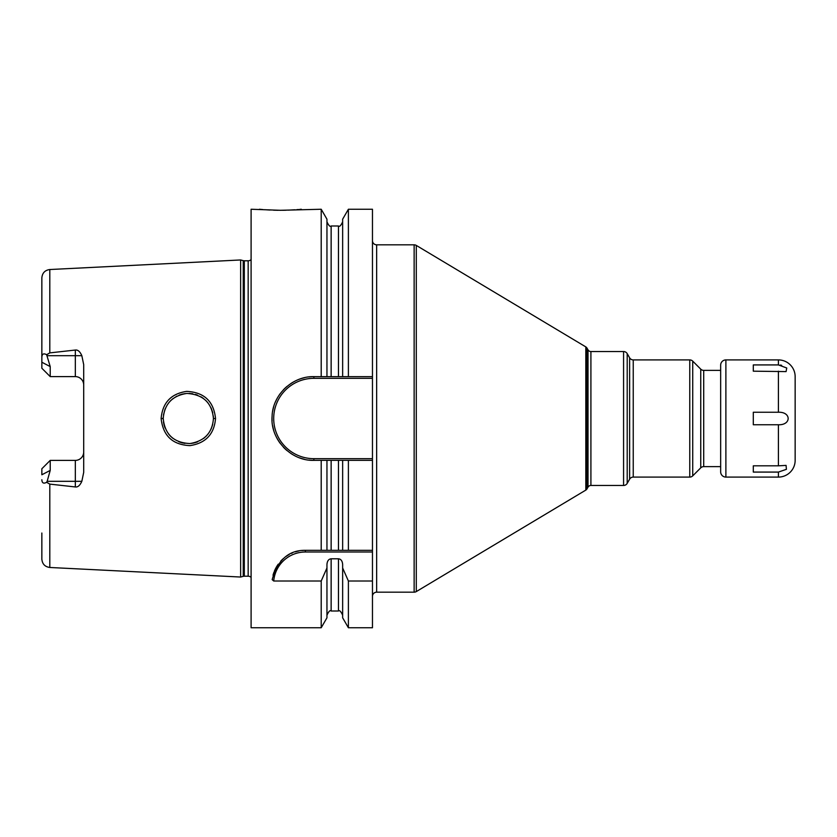 <?xml version="1.0" encoding="UTF-8"?>
<svg xmlns="http://www.w3.org/2000/svg" width="837" height="837" viewBox="0 0 837 837"><rect width="100%" height="100%" fill="white"/><g stroke="black" fill="none" stroke-linecap="round" stroke-linejoin="round"><path stroke-width="1.26" d="M251.1 259.606A4.185 4.185 0 0 1 248.17 260.799L244.31 260.799A4.185 4.185 0 0 1 243.232 260.652L240.637 259.962L240.637 577.038L49.801 567.476C44.936 566.795 42.289 564.002 41.85 559.116L41.85 533.023M240.637 259.962L49.801 269.524L49.801 352.89L75.33 350.044C77.872 349.699 80.038 351.582 81.838 355.683L83.7 364.639L83.7 472.361L81.838 481.317C79.986 485.45 77.82 487.333 75.33 486.956L75.33 481.317L47.154 481.317L46.642 482.29C43.618 483.932 42.017 483.085 41.85 479.747M46.642 482.29L49.801 484.11L75.33 486.956M215.527 418.5C214.209 434.173 205.682 443.212 189.968 445.619C172.621 444.834 163.016 435.795 161.122 418.5C162.545 402.733 171.062 393.693 186.661 391.381C204.102 392.239 213.728 401.279 215.527 418.5L213.435 418.5C212.378 432.76 204.542 441.109 189.936 443.558C173.751 442.752 164.837 434.403 163.215 418.5L163.236 419.452L163.215 418.5C164.418 404.03 172.296 395.671 186.85 393.432C203.098 394.447 211.96 402.806 213.435 418.5L213.309 415.999M47.154 481.317L50.22 470.404L50.22 460.392L48.127 462.484M81.838 355.683L75.33 355.683L75.33 376.608A8.37 8.37 0 0 1 83.7 384.978A8.37 8.37 0 0 0 75.33 376.608L50.22 376.608L41.85 368.238L41.85 277.884C42.289 272.998 44.936 270.205 49.801 269.524M41.85 303.977L41.85 362.233L50.22 366.596L46.642 354.71L49.801 352.89M83.7 452.022A8.37 8.37 0 0 1 75.33 460.392L50.22 460.392L41.85 468.762L41.85 474.767L50.22 470.404M50.22 366.596L50.22 376.608L48.127 374.516M41.85 357.253C42.017 353.915 43.618 353.068 46.642 354.71M251.1 577.394A4.185 4.185 0 0 0 248.17 576.201L244.31 576.201A4.185 4.185 0 0 0 243.232 576.348L240.637 577.038M309.052 376.932A41.85 41.85 0 0 1 313.875 376.65L342.647 376.65L342.647 219.2L348.391 209.25L372.465 209.25L372.465 460.35L313.875 460.35C290.805 461.166 269.943 439.038 272.098 416.083C272.684 394.75 292.605 376.001 313.875 376.65L326.953 376.65L326.953 219.2L321.209 209.25L280.395 210.296L251.1 209.25L251.1 627.75L321.209 627.75L321.209 581.004L273.709 581.004L272.171 579.633C277.779 559.848 288.859 550.076 305.39 550.327L342.647 550.327L342.647 460.35L326.953 460.35L326.953 550.327M372.465 458.676L313.875 458.676L313.875 460.35L321.209 460.35L321.209 550.327M321.209 209.25L321.209 376.65M273.019 575.239A33.48 33.48 0 0 1 273.992 572.194M274.379 571.19A33.48 33.48 0 0 1 276.001 567.768M276.147 567.507A33.48 33.48 0 0 1 278.261 564.18M280.688 561.198A33.48 33.48 0 0 1 283.345 558.603M286.202 556.375A33.48 33.48 0 0 1 289.183 554.512M291.37 553.403A33.48 33.48 0 0 1 292.301 552.995M295.503 551.824A33.48 33.48 0 0 1 298.757 550.987M302.063 550.495A33.48 33.48 0 0 1 305.39 550.327L372.465 550.327L372.465 552.001L305.39 552.001L305.39 550.327M273.709 581.004A31.806 31.806 0 0 1 305.39 552.001M348.391 581.004L348.391 627.75L342.647 617.8L342.647 567.978L348.391 581.004L372.465 581.004L372.465 552.001M348.391 550.327L348.391 460.35L372.465 460.35L372.465 550.327L342.647 550.327M372.465 581.004L372.465 627.75L348.391 627.75M326.953 615.195C328.721 611.345 330.123 609.943 331.138 611.01L331.138 558.792C328.627 559.064 327.236 560.957 326.953 564.483L326.953 567.978L321.209 581.004M331.138 558.792L338.462 558.792C340.973 559.064 342.364 560.957 342.647 564.483L342.647 567.978M348.391 209.25L348.391 376.65L372.465 376.65M259.47 209.25L260.569 209.355M261.217 209.417L262.672 209.543M264.764 209.71L269.995 210.035M273.573 210.192L278.114 210.286M280.395 210.296L280.97 210.296M282.529 210.286L285.972 210.223M288.273 210.15L294.99 209.784M296.811 209.658L298.495 209.512M299.625 209.417L301.32 209.25M326.953 567.978L326.953 617.8L321.209 627.75M321.209 460.35L326.953 460.35M342.647 376.65L348.391 376.65L342.647 376.65M348.391 460.35L342.647 460.35M326.953 221.805C328.721 225.655 330.123 227.057 331.138 225.99L331.138 376.65L338.462 376.65L338.462 225.99C339.477 227.057 340.879 225.655 342.647 221.805M313.875 460.35A41.85 41.85 0 0 1 309.052 460.068M304.291 459.241A41.85 41.85 0 0 1 299.646 457.86M295.158 455.935A41.85 41.85 0 0 1 290.931 453.497M286.997 450.578A41.85 41.85 0 0 1 283.429 447.22M280.28 443.453A41.85 41.85 0 0 1 277.602 439.373M277.591 439.362A41.85 41.85 0 0 1 275.415 435.01M273.762 430.438A41.85 41.85 0 0 1 272.653 425.719M272.098 420.917A41.85 41.85 0 0 1 272.098 416.083M272.653 411.281A41.85 41.85 0 0 1 273.762 406.562M275.415 401.99A41.85 41.85 0 0 1 280.28 393.547M283.429 389.78A41.85 41.85 0 0 1 286.997 386.422M290.931 383.503A41.85 41.85 0 0 1 295.158 381.065M299.646 379.14A41.85 41.85 0 0 1 304.291 377.759M313.875 458.676A40.176 40.176 0 0 1 273.699 418.5A40.176 40.176 0 0 1 313.875 378.324L372.465 378.324M372.465 596.362A4.185 4.185 0 0 1 376.65 592.177L414.137 592.177A4.185 4.185 0 0 0 416.292 591.581L416.292 245.419A4.185 4.185 0 0 0 414.137 244.822L376.65 244.822L376.65 592.177M372.465 240.637A4.185 4.185 0 0 0 376.65 244.822M585.816 490.095L585.816 346.905A3.348 3.348 0 0 1 586.999 348.108L588.013 349.866L588.013 487.134L586.999 488.892A3.348 3.348 0 0 1 585.816 490.095L416.292 591.581M585.816 346.905L416.292 245.419M588.013 487.134A3.348 3.348 0 0 1 590.912 485.46L623.575 485.46A4.185 4.185 0 0 0 627.206 483.367L627.206 353.632A4.185 4.185 0 0 0 623.575 351.54L590.912 351.54L590.912 485.46M588.013 349.866A3.348 3.348 0 0 0 590.912 351.54M629.623 357.817L629.623 479.182A4.185 4.185 0 0 1 633.243 477.09L689.772 477.09L689.772 359.91L633.243 359.91A4.185 4.185 0 0 1 629.623 357.817L627.206 353.632M629.623 479.182L627.206 483.367M689.772 359.91A4.185 4.185 0 0 1 692.733 361.134L700.747 369.148A4.185 4.185 0 0 0 703.708 370.372L703.708 466.627A4.185 4.185 0 0 0 700.747 467.852L692.733 475.866L692.733 361.134M689.772 477.09A4.185 4.185 0 0 0 692.733 475.866M703.708 370.372L720.657 370.372L720.657 466.627L703.708 466.627M163.445 421.921L164.094 425.081L163.445 421.921M164.188 425.426L165.077 427.979M168.446 433.838L170.371 436.056L168.446 433.838M170.664 436.349L172.872 438.295L170.664 436.359M178.71 441.695L181.43 442.647L178.71 441.695M181.859 442.763L184.967 443.38L181.859 442.763M191.087 443.453L194.006 442.961L191.087 443.453M194.864 442.742L197.532 441.863L194.864 442.742M203.621 438.41L205.013 437.259L203.621 438.41M205.923 436.412L207.984 434.131L205.923 436.412M211.112 429.057L212.724 424.432L211.102 429.057M165.067 427.969L164.188 425.437M207.984 402.879L205.986 400.651L207.984 402.879M203.182 398.255L200.943 396.79L203.182 398.255M197.396 395.085L195.481 394.426L197.406 395.085M192.74 393.777L189.183 393.4L192.751 393.788M185.301 393.568L182.047 394.185L185.301 393.568M181.608 394.311L179.16 395.127L181.598 394.311M176.827 396.183L176.042 396.602L176.827 396.173M173.102 398.527L170.748 400.567L173.102 398.527M170.424 400.892L168.603 402.953L170.424 400.892M165.119 408.906L163.456 415.037L165.119 408.906M163.236 417.36L163.215 418.5L163.236 417.36M211.102 407.922L212.755 412.714M725.888 477.09A5.231 5.231 0 0 1 720.657 471.859L720.657 365.141A5.231 5.231 0 0 1 725.888 359.91L778.41 359.91A16.74 16.74 0 0 1 795.15 376.65L795.15 460.35A16.74 16.74 180 0 1 778.41 477.09L725.888 477.09L725.888 359.91M778.41 364.922L753.3 364.922L753.3 371.178L786.079 371.597L786.749 367.998L778.41 364.922L778.41 359.91M753.3 472.078L753.3 465.822L753.3 472.078L778.41 472.078L786.403 469.327L786.079 465.403L778.41 465.822L778.41 424.757L753.3 424.757L753.3 412.243L778.41 412.243C791.373 411.762 791.425 425.217 778.41 424.757M753.3 465.822L778.41 465.822M753.3 371.178L753.3 364.922M781.653 365.309L780.251 365.047M49.801 484.11L49.801 567.476M75.33 350.044L75.33 355.683L47.154 355.683M243.232 576.348L243.232 260.652M244.31 576.201L244.31 260.799M248.17 576.201L248.17 260.799M331.138 550.327L331.138 460.35M331.138 611.01L338.462 611.01L338.462 558.792M338.462 550.327L338.462 460.35M313.875 378.324L313.875 376.65M414.137 592.177L414.137 244.822M586.999 488.892L586.999 348.108M623.575 485.46L623.575 351.54M633.243 359.91L633.243 477.09M700.747 369.148L700.747 467.852M161.122 418.5L163.215 418.5M81.838 481.317L75.33 481.317L75.33 460.392M778.41 477.09L778.41 472.078M778.41 412.243L778.41 371.178M331.138 225.99L338.462 225.99M338.462 611.01C339.477 609.943 340.879 611.345 342.647 615.195"/></g></svg>
